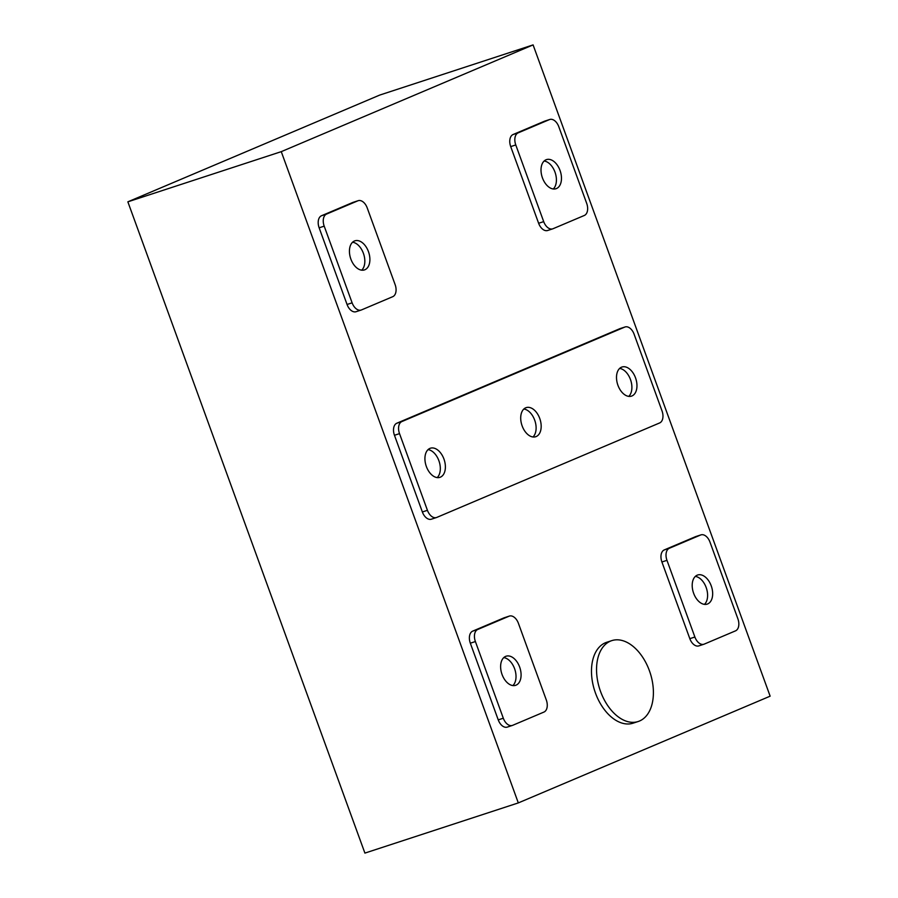 <?xml version="1.0" encoding="UTF-8"?>
<svg xmlns="http://www.w3.org/2000/svg" width="898" height="898" viewBox="0 0 898 898"><rect width="100%" height="100%" fill="white"/><g stroke="black" fill="none" stroke-linecap="round" stroke-linejoin="round"><path stroke-width="1.35" d="M544.143 161.023A15.311 9.53 -108.1 0 1 554.975 172.09A15.311 9.53 -108.1 0 1 553.28 188.973M542.448 177.894A15.311 9.53 -108.1 0 1 546.478 159.608A15.311 9.53 -108.1 0 1 560.038 170.44A15.311 9.53 -108.1 0 1 556.008 188.726A15.311 9.53 -108.1 0 1 542.448 177.894M619.631 368.427A15.311 9.53 -108.1 0 1 630.463 379.506A15.311 9.53 -108.1 0 1 628.768 396.377M617.936 385.298A15.311 9.53 -108.1 0 1 621.966 367.024A15.311 9.53 -108.1 0 1 635.526 377.845A15.311 9.53 -108.1 0 1 631.496 396.13A15.311 9.53 -108.1 0 1 617.936 385.298M523.837 409.028A15.311 9.53 -108.1 0 1 534.68 420.107A15.311 9.53 -108.1 0 1 532.985 436.978M522.142 425.91A15.311 9.53 -108.1 0 1 526.183 407.625A15.311 9.53 -108.1 0 1 539.743 418.446A15.311 9.53 -108.1 0 1 535.702 436.731A15.311 9.53 -108.1 0 1 522.142 425.91M428.054 449.629A15.311 9.53 -108.1 0 1 438.886 460.708A15.311 9.53 -108.1 0 1 437.191 477.59M426.359 466.511A15.311 9.53 -108.1 0 1 430.389 448.225A15.311 9.53 -108.1 0 1 443.949 459.058A15.311 9.53 -108.1 0 1 439.919 477.343A15.311 9.53 -108.1 0 1 426.359 466.511M695.333 576.415A15.311 9.53 -108.1 0 1 706.165 587.483A15.311 9.53 -108.1 0 1 704.47 604.365M693.638 593.286A15.311 9.53 -108.1 0 1 697.667 575.001A15.311 9.53 -108.1 0 1 711.227 585.833A15.311 9.53 -108.1 0 1 707.197 604.118A15.311 9.53 -108.1 0 1 693.638 593.286M503.756 657.617A15.311 9.53 -108.1 0 1 514.588 668.696A15.311 9.53 -108.1 0 1 512.893 685.567M502.061 674.499A15.311 9.53 -108.1 0 1 506.09 656.214A15.311 9.53 -108.1 0 1 519.65 667.034A15.311 9.53 -108.1 0 1 515.62 685.32A15.311 9.53 -108.1 0 1 502.061 674.499M352.555 242.224A15.311 9.53 -108.1 0 1 363.398 253.303A15.311 9.53 -108.1 0 1 361.703 270.175M350.871 259.107A15.311 9.53 -108.1 0 1 354.901 240.821A15.311 9.53 -108.1 0 1 368.461 251.642A15.311 9.53 -108.1 0 1 364.42 269.928A15.311 9.53 -108.1 0 1 350.871 259.107M600.538 691.438A42.543 26.48 71.9 0 0 638.197 721.509A42.543 26.48 71.9 0 0 649.411 670.716A42.543 26.48 71.9 0 0 611.74 640.644A42.543 26.48 71.9 0 0 600.538 691.438M611.74 640.644L606.678 642.295A42.543 26.48 71.9 0 0 595.475 693.088A42.543 26.48 71.9 0 0 633.135 723.159L638.197 721.509M281.265 151.65L533.098 44.9L770.136 696.175L518.314 802.913L281.265 151.65L127.864 201.826L379.686 95.087L533.098 44.9M127.864 201.826L364.902 853.1L518.314 802.913M547.982 230.382A10.215 6.353 -108.1 0 1 547.668 230.494A10.215 6.353 -108.1 0 1 538.632 223.276L510.715 146.599A10.215 6.353 -108.1 0 1 513.095 134.52L544.368 121.264A10.215 6.353 -108.1 0 1 544.682 121.14A10.215 6.353 -108.1 0 1 545.007 121.05M431.725 519.066A10.215 6.353 -108.1 0 1 431.41 519.19A10.215 6.353 -108.1 0 1 422.363 511.972L394.458 435.283A10.215 6.353 -108.1 0 1 396.826 423.216L619.687 328.747A10.215 6.353 -108.1 0 1 620.002 328.623A10.215 6.353 -108.1 0 1 620.327 328.533M699.172 645.774A10.215 6.353 -108.1 0 1 698.857 645.886A10.215 6.353 -108.1 0 1 689.821 638.669L661.905 561.991A10.215 6.353 -108.1 0 1 664.284 549.913L695.557 536.656A10.215 6.353 -108.1 0 1 695.883 536.533A10.215 6.353 -108.1 0 1 696.197 536.443M507.595 726.976A10.215 6.353 -108.1 0 1 507.28 727.099A10.215 6.353 -108.1 0 1 498.244 719.882L470.328 643.192A10.215 6.353 -108.1 0 1 472.707 631.126L503.98 617.858A10.215 6.353 -108.1 0 1 504.294 617.745A10.215 6.353 -108.1 0 1 504.62 617.656M356.405 311.584A10.215 6.353 -108.1 0 1 356.091 311.707A10.215 6.353 -108.1 0 1 347.055 304.489L319.138 227.8A10.215 6.353 -108.1 0 1 321.518 215.733L352.791 202.465A10.215 6.353 -108.1 0 1 353.105 202.353A10.215 6.353 -108.1 0 1 353.43 202.263M395.12 284.599A10.215 6.353 -108.1 0 1 392.752 296.677L361.467 309.933A10.215 6.353 -108.1 0 1 361.153 310.046A10.215 6.353 -108.1 0 1 352.117 302.828L324.2 226.15A10.215 6.353 -108.1 0 1 326.58 214.072L357.853 200.815A10.215 6.353 -108.1 0 1 358.167 200.692A10.215 6.353 -108.1 0 1 367.215 207.909L395.12 284.599M546.31 699.991A10.215 6.353 -108.1 0 1 543.941 712.069L512.657 725.326A10.215 6.353 -108.1 0 1 512.343 725.438A10.215 6.353 -108.1 0 1 503.307 718.22L475.39 641.542A10.215 6.353 -108.1 0 1 477.77 629.464L509.043 616.208A10.215 6.353 -108.1 0 1 509.357 616.084A10.215 6.353 -108.1 0 1 518.404 623.302L546.31 699.991M737.887 618.789A10.215 6.353 -108.1 0 1 735.518 630.856L704.234 644.113A10.215 6.353 -108.1 0 1 703.92 644.236A10.215 6.353 -108.1 0 1 694.884 637.019L666.967 560.33A10.215 6.353 -108.1 0 1 669.347 548.263L700.631 534.995A10.215 6.353 -108.1 0 1 700.945 534.882A10.215 6.353 -108.1 0 1 709.981 542.1L737.887 618.789M436.787 517.416A10.215 6.353 -108.1 0 1 436.473 517.529A10.215 6.353 -108.1 0 1 427.426 510.311L399.52 433.633A10.215 6.353 -108.1 0 1 401.889 421.555L624.75 327.085A10.215 6.353 -108.1 0 1 625.064 326.973A10.215 6.353 -108.1 0 1 634.1 334.191L662.017 410.88A10.215 6.353 -108.1 0 1 659.637 422.947L436.787 517.416M586.697 203.397A10.215 6.353 -108.1 0 1 584.329 215.464L553.045 228.721A10.215 6.353 -108.1 0 1 552.73 228.844A10.215 6.353 -108.1 0 1 543.694 221.626L515.778 144.937A10.215 6.353 -108.1 0 1 518.157 132.87L549.43 119.602A10.215 6.353 -108.1 0 1 549.744 119.49A10.215 6.353 -108.1 0 1 558.792 126.708L586.697 203.397M357.853 200.815L352.791 202.465M326.58 214.072L321.518 215.733M324.2 226.15L319.138 227.8M352.117 302.828L347.055 304.489M509.043 616.208L503.98 617.858M477.77 629.464L472.707 631.126M475.39 641.542L470.328 643.192M503.307 718.22L498.244 719.882M700.631 534.995L695.557 536.656M669.347 548.263L664.284 549.913M666.967 560.33L661.905 561.991M694.884 637.019L689.821 638.669M427.426 510.311L422.363 511.972M624.75 327.085L619.687 328.747M401.889 421.555L396.826 423.216M399.52 433.633L394.458 435.283M549.43 119.602L544.368 121.264M518.157 132.87L513.095 134.52M515.778 144.937L510.715 146.599M543.694 221.626L538.632 223.276M358.167 200.692L353.105 202.353M361.153 310.046L356.091 311.707M509.357 616.084L504.294 617.745M512.343 725.438L507.28 727.099M700.945 534.882L695.883 536.533M703.92 644.236L698.857 645.886M436.473 517.529L431.41 519.19M625.064 326.973L620.002 328.623M549.744 119.49L544.682 121.14M552.73 228.844L547.668 230.494"/></g></svg>
